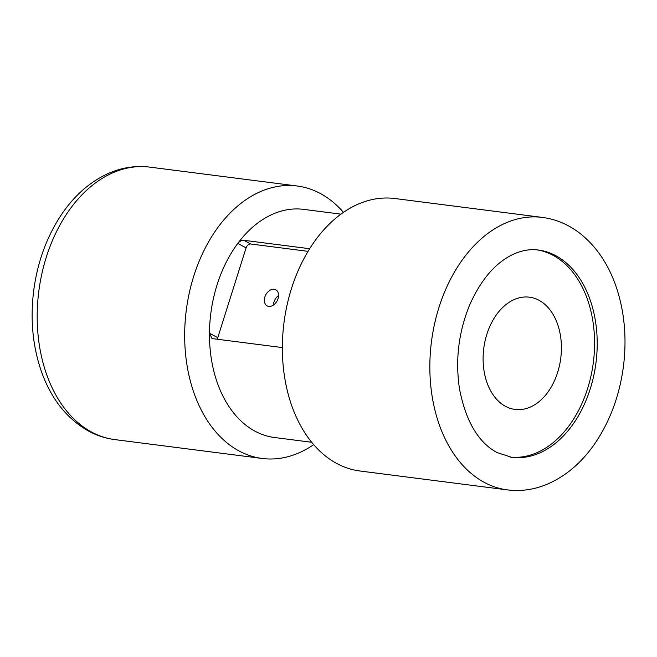 <?xml version="1.0" encoding="UTF-8"?>
<svg xmlns="http://www.w3.org/2000/svg" width="657" height="657" viewBox="0 0 657 657"><rect width="100%" height="100%" fill="white"/><g stroke="black" fill="none" stroke-linecap="round" stroke-linejoin="round"><path stroke-width="0.99" d="M282.362 347.578L212.794 338.667L211.94 338.371L209.468 333.222A114.991 78.865 -82.7 0 1 237.785 243.402A114.991 78.865 -82.7 0 1 303.649 209.369L340.926 214.149M246.088 247.861L237.785 243.402C239.542 241.341 241.554 240.306 243.813 240.29L250.736 244.002A4.566 3.211 -61.8 0 0 246.088 247.861L217.771 337.682A4.566 3.211 -61.8 0 0 217.5 339.267M309.669 248.724L243.813 240.29M311.705 442.276L274.429 437.496A114.991 78.865 -82.7 0 1 255.056 431.222A114.991 78.865 -82.7 0 1 209.468 333.222L217.771 337.682M507.442 489.892L359.962 471.003A137.354 94.197 -82.7 0 1 336.819 463.505A137.354 94.197 -82.7 0 1 286.978 305.456A137.354 94.197 -82.7 0 1 394.873 198.521L542.354 217.41C555.978 219.233 568.461 224.505 579.794 233.227C595.883 245.915 607.856 263.334 615.716 285.475C624.347 310.391 626.959 337.066 623.55 365.497C619.904 393.97 610.821 419.289 596.301 441.463C583.005 461.444 566.794 475.635 547.675 484.02C534.511 489.605 521.1 491.567 507.442 489.892A137.354 94.197 -82.7 0 1 484.299 482.394A137.354 94.197 -82.7 0 1 434.458 324.353A137.354 94.197 -82.7 0 1 542.354 217.41M536.925 249.857A104.496 71.67 -82.7 0 1 593.345 362.426A104.496 71.67 -82.7 0 1 510.366 457.124M505.537 406.355A56.584 38.804 -82.7 0 1 485.006 341.246A56.584 38.804 -82.7 0 1 529.452 297.186A56.584 38.804 -82.7 0 1 560.75 358.246A56.584 38.804 -82.7 0 1 515.072 409.442A56.584 38.804 -82.7 0 1 505.537 406.355M313.685 444.641A137.354 94.197 -82.7 0 1 262.266 458.479A137.354 94.197 -82.7 0 1 239.123 450.989A137.354 94.197 -82.7 0 1 189.282 292.94A137.354 94.197 -82.7 0 1 297.169 185.997A137.354 94.197 -82.7 0 1 343.447 212.359M308.059 251.352L250.736 244.002M278.042 298.68A9.124 6.422 -61.8 0 0 275.776 289.794A9.124 6.422 -61.8 0 0 264.87 296.989A9.124 6.422 -61.8 0 0 267.144 305.875A9.124 6.422 -61.8 0 0 278.042 298.68M273.476 305.037A9.124 6.422 118.2 0 1 274.01 301.9A9.124 6.422 118.2 0 1 278.576 295.543M538.173 249.997A104.496 71.67 -82.7 0 1 595.981 362.763A104.496 71.67 -82.7 0 1 511.614 457.305L496.93 452.525C478.189 442.284 465.698 421.006 459.465 388.689C455.227 360.085 458.57 332.319 469.5 305.382C480.39 280.695 494.351 263.966 511.384 255.195C520.664 250.572 529.599 248.839 538.173 249.997M91.643 432.092A137.354 94.197 -82.7 0 1 41.802 274.051A137.354 94.197 -82.7 0 1 149.689 167.108C136.04 165.433 122.629 167.387 109.464 172.972C90.707 181.201 74.726 195.03 61.536 214.478C46.91 236.421 37.654 261.568 33.786 289.942C30.14 318.415 32.546 345.204 40.997 370.318C50.753 398.421 66.661 418.698 88.728 431.164C96.981 435.599 105.662 438.408 114.786 439.59A137.354 94.197 -82.7 0 1 91.643 432.092M297.169 185.997L149.689 167.108M262.266 458.479L114.786 439.59"/></g></svg>
